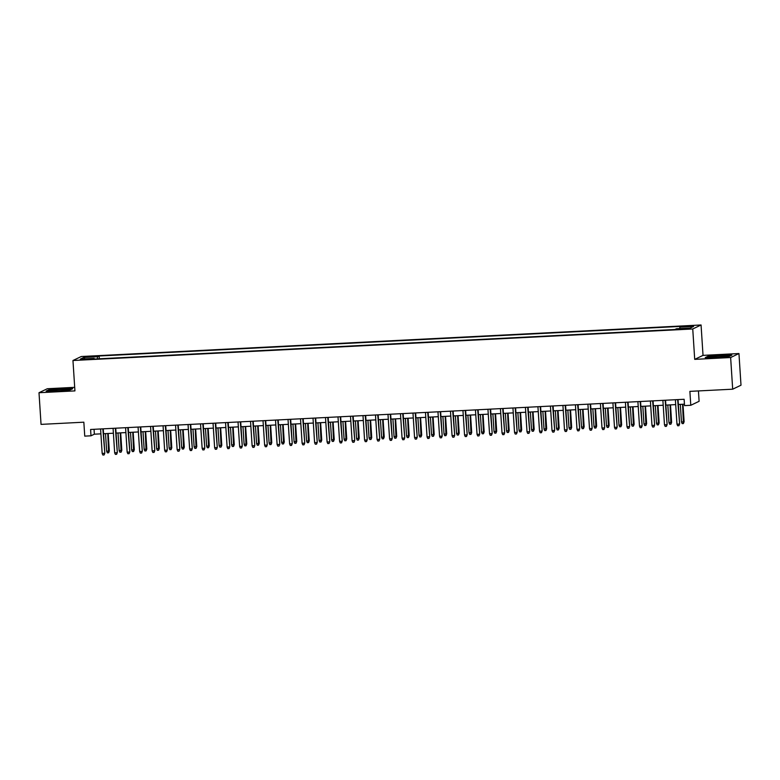 <?xml version="1.0" encoding="UTF-8"?>
<svg xmlns="http://www.w3.org/2000/svg" width="780" height="780" viewBox="0 0 780 780"><rect width="100%" height="100%" fill="white"/><g stroke="black" fill="none" stroke-linecap="round" stroke-linejoin="round"><path stroke-width="1.17" d="M83.518 359.726L88.296 359.122L80.174 359.648L83.518 359.726M74.695 387.338L47.317 388.732L39 392.72L41.047 424.378L83.84 422.194L84.747 436.127L90.997 435.805L94.361 434.187L100.903 433.856M701.064 324.987L81.276 356.519L72.959 360.506L692.747 328.975L701.064 324.987L703.024 355.378L694.707 359.365L730.636 357.532L738.952 353.545L703.024 355.378M738.952 353.545L741 385.203L732.683 389.191L689.881 391.365L690.788 405.288L699.104 401.3L698.432 390.926M730.636 357.532L732.683 389.191M690.788 405.288L684.538 405.61L684.128 399.282L90.587 429.478L90.997 435.805M686.098 328.468L678.717 329.199L684.703 329.131L689.344 328.546L686.098 328.468L686.137 329.043M94.331 359.044L94.156 358.381L92.576 359.131L674.875 329.511L676.455 328.75L690.193 328.058L693.615 326.42L679.867 327.122L681.447 326.362L99.148 355.992L97.568 356.743L97.344 358.888M94.156 358.381L80.408 359.083L83.831 357.445L97.568 356.743M694.707 359.365L692.747 328.975M39 392.72L74.929 390.897L72.959 360.506M103.564 433.719L113.402 433.222M116.064 433.085L125.892 432.588M128.564 432.452L138.392 431.954M141.053 431.818L150.881 431.311M153.553 431.184L163.381 430.677M166.043 430.54L175.88 430.043M178.542 429.907L188.37 429.409M191.041 429.273L200.87 428.776M203.531 428.639L213.359 428.132M216.031 428.005L225.859 427.498M228.52 427.362L238.358 426.865M241.02 426.728L250.848 426.231M253.519 426.094L263.348 425.597M266.009 425.461L275.837 424.954M278.509 424.817L288.337 424.32M290.998 424.183L300.836 423.686M303.498 423.55L313.326 423.052M315.998 422.916L325.825 422.419M328.487 422.282L338.325 421.775M340.987 421.639L350.815 421.142M353.476 421.005L363.314 420.508M365.976 420.371L375.804 419.874M378.476 419.738L388.303 419.24M390.965 419.104L400.803 418.597M403.465 418.46L413.293 417.963M415.964 417.827L425.792 417.329M428.454 417.193L438.282 416.695M440.953 416.559L450.781 416.062M453.443 415.925L463.281 415.418M465.943 415.282L475.771 414.784M478.442 414.648L488.27 414.151M490.932 414.014L500.76 413.517M503.432 413.38L513.26 412.883M515.921 412.747L525.759 412.24M528.421 412.103L538.249 411.606M540.92 411.469L550.748 410.972M553.41 410.836L563.238 410.339M565.909 410.202L575.737 409.705M578.399 409.568L588.237 409.061M590.899 408.925L600.727 408.427M603.398 408.291L613.226 407.794M615.888 407.657L625.716 407.16M628.387 407.023L638.216 406.526M640.877 406.39L650.715 405.883M653.377 405.746L663.205 405.249M665.876 405.113L675.704 404.615M678.366 404.479L684.44 404.167M94.048 429.302L94.361 434.187M679.712 328.585L679.867 327.122M99.323 358.79L99.148 355.992M83.831 357.445L85.01 358.849M721.051 355.163L707.743 356.382L705.237 357.581L716.04 357.572L729.358 356.353L731.864 355.154L721.071 355.456M46.088 391.121L56.901 391.102L70.21 389.893L72.715 388.694L61.913 388.703L48.594 389.912L46.088 391.121M677.635 399.613L679.624 423.881L678.912 425.704L679.214 424.076L676.972 424.193L675.383 399.721M679.624 423.881L678.054 399.584M678.912 425.704L677.664 425.763L676.972 424.193M684.118 421.726L683.407 423.55L682.159 423.608L681.466 422.038L684.118 421.726L682.987 404.245M683.407 423.55L682.568 404.264M681.466 422.038L680.326 404.381M717.103 357.318A8.268 0.614 -3.7 0 0 726.755 356.168A8.268 0.614 -3.7 0 0 720.028 355.924A8.268 0.614 -3.7 0 0 710.385 357.23A8.268 0.614 -3.7 0 0 717.103 357.318M706.124 357.581L708.094 356.635L720.993 355.456L731.25 355.446M65.725 390.146A8.268 0.614 -3.7 0 0 67.606 389.707A8.268 0.614 -3.7 0 0 62.732 389.376A8.268 0.614 -3.7 0 0 53.118 390.166A8.268 0.614 -3.7 0 0 51.246 390.76A8.268 0.614 -3.7 0 0 57.106 390.897A8.268 0.614 -3.7 0 0 65.725 390.146M46.975 391.111L48.945 390.166L61.844 388.996L72.111 388.976M665.145 400.247L667.124 424.515L666.422 426.338L666.725 424.71L664.472 424.827L662.893 400.364M667.124 424.515L665.554 400.228M666.422 426.338L665.174 426.406L664.472 424.827M652.645 400.881L654.634 425.149L653.923 426.972L654.225 425.344L651.983 425.461L650.393 400.998M654.634 425.149L653.065 400.861M653.923 426.972L652.675 427.04L651.983 425.461M640.146 401.515L642.135 425.792L641.433 427.615L641.735 425.987L639.483 426.094L637.904 401.632M642.135 425.792L640.565 401.495M641.433 427.615L640.175 427.674L639.483 426.094M627.656 402.148L629.645 426.426L628.933 428.249L629.236 426.621L626.983 426.728L625.404 402.265M629.645 426.426L628.066 402.129M628.933 428.249L627.685 428.308L626.983 426.728M671.619 422.36L670.917 424.183L669.669 424.252L668.967 422.672L671.619 422.36L670.498 404.878M670.917 424.183L670.078 404.898M668.967 422.672L667.826 405.015M659.129 422.994L658.417 424.817L657.169 424.885L656.477 423.306L659.129 422.994L657.998 405.512M658.417 424.817L657.579 405.532M656.477 423.306L655.337 405.649M646.63 423.637L645.928 425.451L644.67 425.519L643.978 423.94L646.63 423.637L645.499 406.156M645.928 425.451L645.089 406.175M643.978 423.94L642.837 406.282M634.14 424.271L633.428 426.094L632.18 426.153L631.478 424.573L634.14 424.271L633.009 406.79M633.428 426.094L632.59 406.809M631.478 424.573L630.337 406.926M615.157 402.792L617.146 427.06L616.434 428.883L616.736 427.255L614.494 427.372L612.904 402.899M617.146 427.06L615.576 402.763M616.434 428.883L615.186 428.941L614.494 427.372M621.64 424.905L620.929 426.728L619.681 426.787L618.989 425.217L621.64 424.905L620.51 407.423M620.929 426.728L620.09 407.443M618.989 425.217L617.848 407.56M602.667 403.426L604.646 427.694L603.944 429.517L604.246 427.889L601.994 428.005L600.415 403.543M604.646 427.694L603.076 403.406M603.944 429.517L602.696 429.585L601.994 428.005M609.141 425.539L608.439 427.362L607.191 427.43L606.489 425.851L609.141 425.539L608.01 408.057M608.439 427.362L607.6 408.077M606.489 425.851L605.348 408.194M590.167 404.06L592.157 428.327L591.445 430.151L591.747 428.522L589.505 428.639L587.915 404.177M592.157 428.327L590.587 404.04M591.445 430.151L590.197 430.219L589.505 428.639M596.651 426.173L595.94 427.996L594.692 428.064L593.999 426.485L596.651 426.173L595.52 408.691M595.94 427.996L595.101 408.71M593.999 426.485L592.858 408.827M577.668 404.693L579.657 428.971L578.945 430.794L579.257 429.166L577.005 429.273L575.425 404.81M579.657 428.971L578.087 404.674M578.945 430.794L577.697 430.852L577.005 429.273M584.152 426.816L583.45 428.63L582.192 428.698L581.5 427.118L584.152 426.816L583.021 409.334M583.45 428.63L582.611 409.354M581.5 427.118L580.359 409.461M565.178 405.327L567.158 429.604L566.456 431.428L566.758 429.799L564.505 429.907L562.926 405.444M567.158 429.604L565.588 405.308M566.456 431.428L565.207 431.486L564.505 429.907M571.662 427.45L570.95 429.273L569.702 429.331L569 427.752L571.662 427.45L570.531 409.968M570.95 429.273L570.112 409.988M569 427.752L567.859 410.104M552.679 405.97L554.668 430.238L553.956 432.061L554.258 430.433L552.016 430.55L550.426 406.078M554.668 430.238L553.098 405.941M553.956 432.061L552.708 432.12L552.016 430.55M559.163 428.084L558.451 429.907L557.203 429.965L556.51 428.395L559.163 428.084L558.032 410.602M558.451 429.907L557.612 410.621M556.51 428.395L555.37 410.738M540.189 406.604L542.168 430.872L541.466 432.695L541.768 431.067L539.516 431.184L537.937 406.721M542.168 430.872L540.599 406.585M541.466 432.695L540.208 432.764L539.516 431.184M546.663 428.717L545.961 430.54L544.713 430.609L544.011 429.029L546.663 428.717L545.532 411.235M545.961 430.54L545.123 411.255M544.011 429.029L542.87 411.372M527.69 407.238L529.678 431.506L528.967 433.329L529.269 431.701L527.017 431.818L525.437 407.355M529.678 431.506L528.109 407.219M528.967 433.329L527.719 433.397L527.017 431.818M534.173 429.351L533.462 431.174L532.213 431.243L531.521 429.663L534.173 429.351L533.042 411.869M533.462 431.174L532.623 411.898M531.521 429.663L530.38 412.006M515.19 407.872L517.179 432.149L516.467 433.973L516.779 432.344L514.527 432.452L512.947 407.989M517.179 432.149L515.609 407.852M516.467 433.973L515.219 434.031L514.527 432.452M521.674 429.994L520.972 431.818L519.714 431.876L519.022 430.297L521.674 429.994L520.543 412.513M520.972 431.818L520.133 412.532M519.022 430.297L517.881 412.639M502.7 408.505L504.68 432.783L503.977 434.606L504.28 432.978L502.027 433.085L500.448 408.623M504.68 432.783L503.11 408.486M503.977 434.606L502.729 434.665L502.027 433.085M509.184 430.628L508.472 432.452L507.224 432.51L506.522 430.93L509.184 430.628L508.053 413.147M508.472 432.452L507.634 413.166M506.522 430.93L505.382 413.283M490.201 409.149L492.19 433.417L491.478 435.24L491.78 433.612L489.538 433.729L487.948 409.256M492.19 433.417L490.62 409.12M491.478 435.24L490.23 435.298L489.538 433.729M496.685 431.262L495.973 433.085L494.725 433.144L494.032 431.574L496.685 431.262L495.553 413.78M495.973 433.085L495.134 413.8M494.032 431.574L492.892 413.917M477.701 409.783L479.69 434.05L478.988 435.874L479.29 434.245L477.038 434.363L475.459 409.9M479.69 434.05L478.12 409.763M478.988 435.874L477.731 435.942L477.038 434.363M484.185 431.896L483.483 433.719L482.235 433.787L481.533 432.208L484.185 431.896L483.054 414.414M483.483 433.719L482.644 414.433M481.533 432.208L480.392 414.55M465.212 410.416L467.2 434.684L466.489 436.507L466.791 434.879L464.539 434.996L462.959 410.534M467.2 434.684L465.631 410.397M466.489 436.507L465.241 436.576L464.539 434.996M471.695 432.529L470.983 434.353L469.735 434.421L469.043 432.841L471.695 432.529L470.564 415.048M470.983 434.353L470.145 415.077M469.043 432.841L467.893 415.184M452.712 411.05L454.701 435.328L453.989 437.151L454.301 435.523L452.049 435.63L450.469 411.167M454.701 435.328L453.131 411.031M453.989 437.151L452.741 437.209L452.049 435.63M459.196 433.173L458.494 434.996L457.236 435.055L456.544 433.475L459.196 433.173L458.065 415.691M458.494 434.996L457.655 415.711M456.544 433.475L455.403 415.818M440.222 411.684L442.202 435.962L441.499 437.785L441.802 436.156L439.549 436.264L437.97 411.801M442.202 435.962L440.632 411.665M441.499 437.785L440.252 437.843L439.549 436.264M446.706 433.807L445.994 435.63L444.746 435.688L444.044 434.109L446.706 433.807L445.575 416.325M445.994 435.63L445.156 416.344M444.044 434.109L442.904 416.462M427.723 412.327L429.712 436.595L429 438.418L429.302 436.79L427.06 436.907L425.47 412.435M429.712 436.595L428.142 412.298M429 438.418L427.752 438.477L427.06 436.907M434.206 434.44L433.495 436.264L432.247 436.322L431.555 434.752L434.206 434.44L433.075 416.959M433.495 436.264L432.656 416.978M431.555 434.752L430.414 417.095M415.223 412.961L417.212 437.229L416.51 439.052L416.812 437.424L414.56 437.541L412.981 413.078M417.212 437.229L415.642 412.942M416.51 439.052L415.252 439.12L414.56 437.541M421.707 435.074L421.005 436.898L419.757 436.966L419.055 435.386L421.707 435.074L420.576 417.593M421.005 436.898L420.166 417.612M419.055 435.386L417.914 417.729M402.733 413.595L404.723 437.863L404.011 439.686L404.313 438.058L402.061 438.175L400.481 413.712M404.723 437.863L403.143 413.575M404.011 439.686L402.763 439.754L402.061 438.175M409.217 435.708L408.505 437.531L407.257 437.599L406.565 436.02L409.217 435.708L408.086 418.226M408.505 437.531L407.667 418.255M406.565 436.02L405.415 418.363M390.234 414.229L392.223 438.506L391.511 440.329L391.813 438.701L389.571 438.808L387.991 414.346M392.223 438.506L390.653 414.209M391.511 440.329L390.263 440.388L389.571 438.808M396.718 436.351L396.006 438.175L394.758 438.233L394.066 436.654L396.718 436.351L395.587 418.87M396.006 438.175L395.177 418.889M394.066 436.654L392.925 418.997M377.744 414.863L379.723 439.14L379.022 440.963L379.324 439.335L377.072 439.452L375.492 414.979M379.723 439.14L378.154 414.843M379.022 440.963L377.773 441.022L377.072 439.452M384.228 436.985L383.516 438.808L382.268 438.867L381.566 437.287L384.228 436.985L383.097 419.503M383.516 438.808L382.678 419.523M381.566 437.287L380.425 419.64M365.245 415.506L367.234 439.774L366.522 441.597L366.824 439.969L364.582 440.086L362.993 415.613M367.234 439.774L365.664 415.477M366.522 441.597L365.274 441.656L364.582 440.086M352.745 416.14L354.734 440.407L354.032 442.231L354.334 440.602L352.082 440.719L350.503 416.257M354.734 440.407L353.165 416.12M354.032 442.231L352.774 442.299L352.082 440.719M340.255 416.773L342.244 441.041L341.533 442.865L341.835 441.236L339.583 441.353L338.003 416.89M342.244 441.041L340.665 416.754M341.533 442.865L340.285 442.933L339.583 441.353M371.728 437.619L371.017 439.442L369.769 439.501L369.077 437.931L371.728 437.619L370.598 420.137M371.017 439.442L370.178 420.157M369.077 437.931L367.936 420.274M359.229 438.253L358.527 440.076L357.279 440.144L356.577 438.565L359.229 438.253L358.098 420.771M358.527 440.076L357.689 420.79M356.577 438.565L355.436 420.907M346.739 438.886L346.027 440.71L344.779 440.778L344.087 439.198L346.739 438.886L345.608 421.405M346.027 440.71L345.189 421.434M344.087 439.198L342.937 421.541M327.756 417.407L329.745 441.685L329.033 443.508L329.335 441.88L327.093 441.987L325.504 417.524M329.745 441.685L328.175 417.388M329.033 443.508L327.785 443.566L327.093 441.987M334.24 439.53L333.528 441.353L332.28 441.412L331.588 439.832L334.24 439.53L333.109 422.048M333.528 441.353L332.69 422.068M331.588 439.832L330.447 422.175M315.266 418.041L317.245 442.319L316.543 444.142L316.846 442.514L314.594 442.63L313.014 418.158M317.245 442.319L315.676 418.022M316.543 444.142L315.296 444.2L314.594 442.63M321.74 440.164L321.038 441.987L319.79 442.046L319.088 440.466L321.74 440.164L320.619 422.682M321.038 441.987L320.2 422.702M319.088 440.466L317.947 422.819M302.767 418.685L304.756 442.952L304.044 444.776L304.346 443.147L302.104 443.264L300.514 418.792M304.756 442.952L303.186 418.665M304.044 444.776L302.796 444.844L302.104 443.264M309.25 440.798L308.539 442.621L307.291 442.679L306.599 441.11L309.25 440.798L308.119 423.316M308.539 442.621L307.7 423.335M306.599 441.11L305.458 423.452M290.267 419.318L292.256 443.586L291.554 445.409L291.856 443.781L289.604 443.898L288.025 419.435M292.256 443.586L290.686 419.299M291.554 445.409L290.296 445.477L289.604 443.898M296.751 441.431L296.049 443.255L294.791 443.323L294.099 441.743L296.751 441.431L295.62 423.95M296.049 443.255L295.21 423.969M294.099 441.743L292.958 424.086M277.777 419.952L279.767 444.22L279.055 446.043L279.357 444.415L277.105 444.532L275.525 420.069M279.767 444.22L278.187 419.933M279.055 446.043L277.807 446.111L277.105 444.532M284.261 442.065L283.549 443.888L282.302 443.956L281.599 442.377L284.261 442.065L283.13 424.583M283.549 443.888L282.711 424.613M281.599 442.377L280.459 424.72M265.278 420.586L267.267 444.863L266.555 446.686L266.857 445.058L264.615 445.165L263.026 420.703M267.267 444.863L265.697 420.566M266.555 446.686L265.307 446.745L264.615 445.165M271.762 442.709L271.05 444.532L269.802 444.59L269.11 443.011L271.762 442.709L270.631 425.227M271.05 444.532L270.212 425.246M269.11 443.011L267.969 425.363M252.788 421.219L254.768 445.497L254.065 447.32L254.368 445.692L252.115 445.809L250.536 421.337M254.768 445.497L253.198 421.2M254.065 447.32L252.817 447.379L252.115 445.809M259.262 443.342L258.56 445.165L257.312 445.224L256.61 443.654L259.262 443.342L258.131 425.86M258.56 445.165L257.722 425.88M256.61 443.654L255.469 425.997M240.289 421.863L242.278 446.131L241.566 447.954L241.868 446.326L239.626 446.443L238.036 421.97M242.278 446.131L240.708 421.844M241.566 447.954L240.318 448.022L239.626 446.443M246.772 443.976L246.061 445.799L244.813 445.858L244.12 444.288L246.772 443.976L245.641 426.494M246.061 445.799L245.222 426.514M244.12 444.288L242.98 426.631M227.789 422.497L229.778 446.764L229.066 448.588L229.378 446.959L227.126 447.077L225.547 422.614M229.778 446.764L228.208 422.477M229.066 448.588L227.819 448.656L227.126 447.077M234.273 444.61L233.571 446.433L232.313 446.501L231.621 444.922L234.273 444.61L233.142 427.128M233.571 446.433L232.732 427.148M231.621 444.922L230.48 427.264M215.299 423.13L217.279 447.408L216.577 449.221L216.879 447.593L214.627 447.71L213.047 423.248M217.279 447.408L215.709 423.111M216.577 449.221L215.329 449.29L214.627 447.71M221.783 445.244L221.072 447.067L219.823 447.135L219.121 445.555L221.783 445.244L220.652 427.762M221.072 447.067L220.233 427.791M219.121 445.555L217.981 427.898M202.8 423.764L204.789 448.042L204.077 449.865L204.38 448.237L202.137 448.344L200.548 423.881M204.789 448.042L203.219 423.745M204.077 449.865L202.829 449.923L202.137 448.344M209.284 445.887L208.572 447.71L207.324 447.769L206.632 446.189L209.284 445.887L208.153 428.405M208.572 447.71L207.733 428.425M206.632 446.189L205.491 428.542M190.31 424.398L192.29 448.675L191.588 450.499L191.89 448.87L189.637 448.988L188.058 424.515M192.29 448.675L190.72 424.378M191.588 450.499L190.33 450.557L189.637 448.988M196.784 446.521L196.082 448.344L194.834 448.402L194.132 446.833L196.784 446.521L195.653 429.039M196.082 448.344L195.244 429.058M194.132 446.833L192.992 429.175M177.811 425.041L179.8 449.309L179.088 451.132L179.39 449.504L177.138 449.621L175.559 425.149M179.8 449.309L178.23 425.022M179.088 451.132L177.84 451.201L177.138 449.621M184.294 447.154L183.583 448.978L182.335 449.046L181.643 447.466L184.294 447.154L183.163 429.673M183.583 448.978L182.744 429.692M181.643 447.466L180.502 429.809M165.311 425.675L167.3 449.943L166.589 451.766L166.9 450.138L164.648 450.255L163.069 425.792M167.3 449.943L165.73 425.656M166.589 451.766L165.341 451.834L164.648 450.255M171.795 447.788L171.093 449.611L169.835 449.68L169.143 448.1L171.795 447.788L170.664 430.306M171.093 449.611L170.255 430.326M169.143 448.1L168.002 430.443M152.822 426.309L154.801 450.587L154.099 452.4L154.401 450.772L152.149 450.889L150.569 426.426M154.801 450.587L153.231 426.29M154.099 452.4L152.851 452.468L152.149 450.889M159.305 448.422L158.594 450.245L157.345 450.313L156.643 448.734L159.305 448.422L158.174 430.94M158.594 450.245L157.755 430.969M156.643 448.734L155.503 431.077M140.322 426.943L142.311 451.22L141.599 453.043L141.901 451.415L139.659 451.523L138.07 427.06M142.311 451.22L140.741 426.923M141.599 453.043L140.351 453.102L139.659 451.523M146.806 449.065L146.094 450.889L144.846 450.947L144.154 449.368L146.806 449.065L145.675 431.584M146.094 450.889L145.255 431.603M144.154 449.368L143.013 431.72M127.822 427.586L129.811 451.854L129.109 453.677L129.412 452.049L127.159 452.166L125.58 427.694M129.811 451.854L128.242 427.557M129.109 453.677L127.852 453.736L127.159 452.166M134.306 449.699L133.604 451.523L132.356 451.581L131.654 450.011L134.306 449.699L133.175 432.218M133.604 451.523L132.766 432.237M131.654 450.011L130.514 432.354M115.333 428.22L117.322 452.488L116.61 454.311L116.912 452.683L114.66 452.8L113.081 428.327M117.322 452.488L115.752 428.2M116.61 454.311L115.362 454.379L114.66 452.8M121.816 450.333L121.105 452.156L119.857 452.224L119.164 450.645L121.816 450.333L120.686 432.851M121.105 452.156L120.266 432.871M119.164 450.645L118.014 432.988M102.833 428.854L104.822 453.122L104.111 454.945L104.422 453.316L102.17 453.433L100.591 428.971M104.822 453.122L103.252 428.834M104.111 454.945L102.862 455.013L102.17 453.433M109.317 450.967L108.615 452.79L107.357 452.858L106.665 451.279L109.317 450.967L108.186 433.485M108.615 452.79L107.776 433.505M106.665 451.279L105.524 433.622M683.387 329.199L683.348 328.604"/></g></svg>
